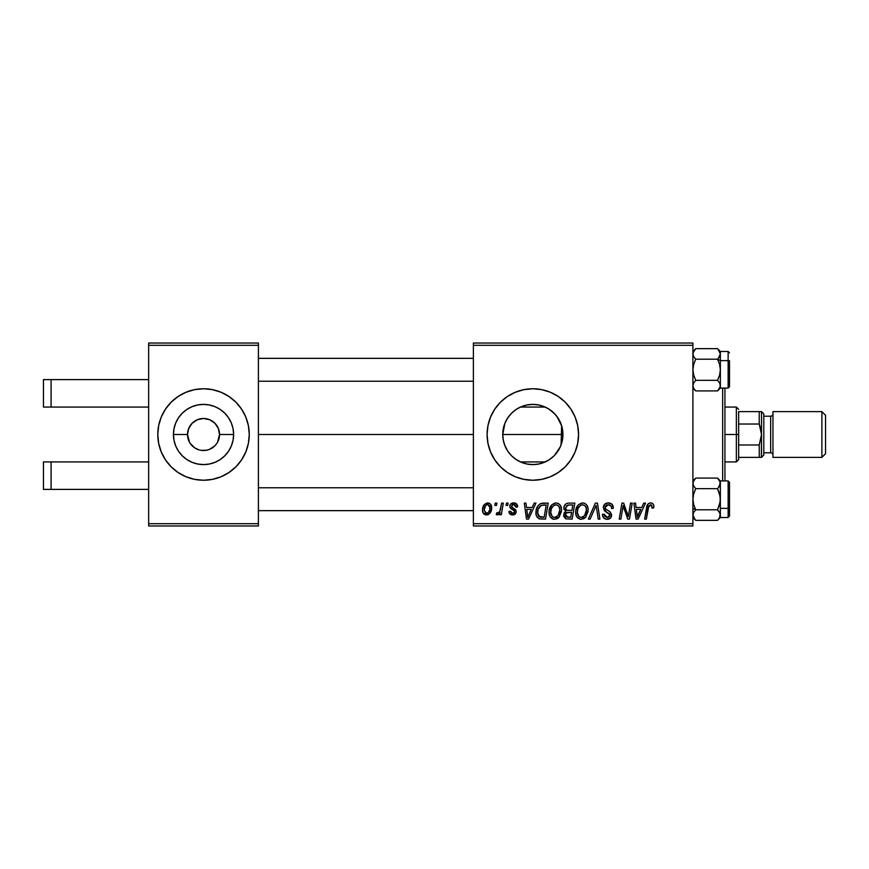 <?xml version="1.0" encoding="UTF-8"?>
<svg xmlns="http://www.w3.org/2000/svg" width="869" height="869" viewBox="0 0 869 869"><rect width="100%" height="100%" fill="white"/><g stroke="black" fill="none" stroke-linecap="round" stroke-linejoin="round"><path stroke-width="1.3" d="M191.147 444.646L194.58 447.774M195.949 448.6L197.393 449.284M201.434 450.37L206.648 450.196L203.313 450.511M203.498 480.242A45.742 45.742 0 0 1 178.145 472.54A45.742 45.742 0 0 0 203.498 480.242L212.449 479.362L221.03 476.755L228.938 472.53L235.868 466.838A45.742 45.742 0 0 0 245.775 452.021A45.742 45.742 0 0 1 235.89 466.827L241.56 459.907L245.786 451.999L248.382 443.418L249.262 434.5A45.742 45.742 0 0 1 203.531 480.242A45.742 45.742 0 0 1 157.789 434.5A45.742 45.742 0 0 0 161.265 451.989A45.742 45.742 0 0 1 161.265 417.011A45.742 45.742 0 0 0 161.265 451.989L165.501 459.907L171.193 466.838A45.742 45.742 0 0 1 161.276 452.021A45.742 45.742 0 0 0 171.171 466.827L178.123 472.53A45.742 45.742 0 0 0 203.498 480.242L194.602 479.362L186.031 476.755L178.123 472.53M178.102 472.519A45.742 45.742 0 0 1 171.204 466.859A45.742 45.742 0 0 0 178.102 472.519A45.742 45.742 0 0 1 171.204 466.859M161.276 416.979A45.742 45.742 0 0 1 171.171 402.173A45.742 45.742 0 0 0 161.276 416.979A45.742 45.742 0 0 1 171.171 402.173L165.501 409.093L161.276 417.001L158.669 425.582L157.789 434.5L158.669 443.418L161.276 451.999L158.669 443.418M171.204 402.141A45.742 45.742 0 0 1 178.102 396.481A45.742 45.742 0 0 0 171.204 402.141A45.742 45.742 0 0 1 178.102 396.481M157.789 434.5A45.742 45.742 0 0 1 203.531 388.758A45.742 45.742 0 0 1 249.262 434.5L248.382 425.582L245.786 417.001L241.56 409.093L235.868 402.162L228.938 396.47L221.03 392.245L212.449 389.638L203.531 388.758L194.602 389.638L186.031 392.245L178.123 396.47A45.742 45.742 0 0 1 203.498 388.758A45.742 45.742 0 0 0 178.145 396.46L171.193 402.162M562.373 440.279L562.927 434.5L562.352 440.377L560.635 446.014L557.855 451.217L554.118 455.78L549.556 459.527L544.352 462.308L538.704 464.013L532.838 464.6L526.962 464.013L520.477 461.939A30.1 30.1 0 0 0 528.385 464.263L532.73 464.6M532.925 464.6L533.924 464.578A30.1 30.1 0 0 0 539.377 463.872L546.938 461.091M539.41 463.872A30.1 30.1 0 0 0 545.189 461.939L544.711 462.145M189.507 442.234L187.519 434.5A16.011 16.011 0 0 0 203.531 450.511A16.011 16.011 0 0 0 219.542 434.5L233.62 434.5A30.1 30.1 0 0 1 203.531 464.6A30.1 30.1 0 0 1 173.431 434.5L187.519 434.5L188.736 428.374L192.212 423.181L197.404 419.705L203.531 418.489L209.657 419.705L214.849 423.181L218.315 428.374L219.542 434.5A16.011 16.011 0 0 1 203.531 450.511A16.011 16.011 0 0 1 187.519 434.5A16.011 16.011 0 0 1 203.531 418.489A16.011 16.011 0 0 1 219.542 434.5L217.543 442.234M198.816 449.794L194.634 447.807L190.224 443.396M193.352 446.862L194.634 447.807M206.648 450.196L209.657 449.295L206.648 450.196M161.276 452.021A45.742 45.742 0 0 0 171.171 466.827M203.552 480.242A45.742 45.742 0 0 0 228.916 472.54A45.742 45.742 0 0 1 203.552 480.242A45.742 45.742 0 0 0 228.916 472.54M228.96 472.519A45.742 45.742 0 0 0 235.857 466.859A45.742 45.742 0 0 1 228.96 472.519A45.742 45.742 0 0 0 235.857 466.859M554.531 455.356L560.255 446.905M533.924 464.578L539.388 463.872L533.946 464.578L527.526 464.122L521.313 462.308L516.11 459.527L511.559 455.78L507.811 451.217L505.03 446.014L503.314 440.377L502.738 434.5L503.314 440.333M515.295 458.962L521.194 462.254M521.465 462.362L523.095 462.971M511.982 456.203L512.721 456.888M504.998 445.927L503.249 440.007L504.737 445.276L507.713 451.065M507.909 451.369L508.821 452.64M562.449 429.167L562.927 434.5A30.1 30.1 0 0 1 532.838 464.6A30.1 30.1 0 0 1 502.738 434.5L503.292 428.786M562.178 441.202L562.341 440.42M532.838 480.242L541.756 479.362A45.742 45.742 0 0 0 558.224 472.54L565.176 466.838A45.742 45.742 0 0 0 578.569 434.5A45.742 45.742 0 0 1 532.838 480.242A45.742 45.742 0 0 1 487.096 434.5A45.742 45.742 0 0 0 500.479 466.827L507.42 472.53A45.742 45.742 0 0 0 523.898 479.351L532.838 480.242A45.742 45.742 0 0 0 541.735 479.362M500.511 466.859A45.742 45.742 0 0 0 507.398 472.508M523.931 479.362A45.742 45.742 0 0 0 532.806 480.242M558.267 472.519A45.742 45.742 0 0 0 565.165 466.849M503.292 440.225L502.738 434.5L503.314 428.623L505.03 422.986L507.811 417.783L511.559 413.22L516.11 409.473L521.313 406.692L526.962 404.987L532.838 404.4L538.704 404.987L544.352 406.692L549.556 409.473L554.118 413.22L557.855 417.783L560.635 422.986L562.352 428.623L562.449 439.833M561.048 424.029L561.646 425.81L561.059 444.95M258.408 434.5L473.377 434.5L258.408 434.5M507.453 450.674L505.606 447.318M510.853 455.052L510.201 454.335M519.912 461.678L517.185 460.212M515.002 458.745L513.948 457.93M549.371 459.647L543.69 462.569M544.526 462.232L539.388 463.872M557.377 451.913L555.421 454.378M559.603 448.241L558.658 449.946M524.757 463.492L525.745 463.753M214.849 445.819L216.837 443.396L214.849 445.819L209.657 449.295M148.642 461.939L148.642 345.308L258.408 345.308L258.408 523.692L148.642 523.692L148.642 407.061L51.086 407.061L148.642 407.061L148.642 343.027L258.408 343.027L148.642 343.027L148.642 345.308L258.408 345.308L258.408 343.027L258.408 525.973L258.408 523.692L148.642 523.692L148.642 461.939L43.45 461.939L43.45 489.388L51.086 489.388L51.086 461.939L51.086 489.388L148.642 489.388L43.45 489.388L43.45 461.939L148.642 461.939M148.642 525.973L148.642 523.692L148.642 525.973L258.408 525.973L148.642 525.973M473.377 525.973L692.908 525.973L692.908 523.692L473.377 523.692L473.377 345.308L692.908 345.308L692.908 523.692L692.908 343.027L473.377 343.027L692.908 343.027L692.908 345.308L473.377 345.308L473.377 343.027L473.377 523.692L692.908 523.692L692.908 525.973L473.377 525.973L473.377 523.692L473.377 525.973M501.619 503.108L499.947 510.907L498.513 512.84L496.905 512.71L496.242 514.535L498.295 514.654L500.077 512.341L499.653 514.752L501.337 514.752L503.303 503.108L501.619 503.108L500.772 507.757C500.685 510.222 499.675 511.993 497.741 513.079L496.905 512.71L496.242 514.535L497.372 514.959L500.077 512.341L499.653 514.752L501.337 514.752L503.303 503.108L501.619 503.108M506.431 503.108L506.04 505.389L507.746 505.389L508.093 503.108L506.431 503.108L506.04 505.389L507.746 505.389L508.093 503.108L506.431 503.108M543.483 503.108L540.279 503.748L537.802 506.062L536.227 509.842L536.108 514.502L536.673 516.371L539.019 518.75L545.515 519.108L548.22 503.108L540.909 503.488C537.509 505.454 535.858 508.474 535.956 512.558C535.749 515.545 536.933 517.663 539.475 518.902L545.515 519.108L548.22 503.108L543.483 503.108M556.03 502.901L551.739 504.824L549.143 510.592L549.317 514.698L550.316 517.012L553.944 519.282L557.235 518.684L558.876 517.424L561.417 511.711L561.45 508.593L560.353 505.4L558.398 503.488L556.03 502.901C551.348 504.009 549.023 507.105 549.045 512.199C548.936 516.251 550.783 518.63 554.574 519.325L559.332 516.903L561.526 509.821C561.548 505.877 559.712 503.575 556.03 502.901M582.643 502.901L578.352 504.824L575.756 510.592L575.93 514.698L576.918 517.012L580.557 519.282L583.849 518.684L585.489 517.424L588.02 511.711L588.063 508.593L586.966 505.4L585.011 503.488L582.643 502.901C577.961 504.009 575.626 507.105 575.658 512.199C575.55 516.251 577.396 518.63 581.187 519.325L585.945 516.903L588.139 509.821C588.161 505.877 586.325 503.575 582.643 502.901M608.333 502.901L604.781 504.161L603.336 507.116L604.335 510.668L609.929 514.774L609.115 516.914L606.91 517.435L604.628 516.219L604.14 514.166L602.478 514.329L603.216 517.316L606.225 519.26L610.364 518.217L611.602 514.557L610.147 511.895L605.519 508.984L605.237 506.312L606.497 505.117L609.082 504.835L611.092 505.964L611.624 508.506L613.286 508.311L612.145 504.346L608.333 502.901C605.28 503.032 603.607 504.607 603.314 507.605L606.475 512.08L609.343 513.742L609.962 515.176L607.203 517.446L604.14 514.166L602.467 514.687C602.695 517.598 604.248 519.141 607.149 519.325C609.919 519.227 611.418 517.815 611.624 515.067L609.745 511.569L605.411 508.843L604.976 507.453L608.224 504.77L611.2 506.149L611.624 508.506L613.286 508.311C613.34 504.878 611.689 503.075 608.333 502.901M653.825 506.431L653.423 504.433L651.902 503.108L649.74 502.977L647.731 504.302L644.657 519.108L646.34 519.108L648.915 505.573L651.478 505.085L652.011 508.093L653.684 507.887L653.825 506.431C653.825 504.216 652.728 503.042 650.555 502.901C648.144 503.281 646.829 504.78 646.634 507.377L644.657 519.108L646.34 519.108L648.263 507.778L650.446 504.77L652.163 506.703L652.011 508.093L653.684 507.887L653.825 506.431M565.176 466.838L570.868 459.907L575.093 451.999L577.689 443.418L578.569 434.5L577.689 425.582L575.093 417.001L570.868 409.093L565.176 402.162L558.246 396.47L550.338 392.245L541.756 389.638L532.838 388.758L523.909 389.638L515.328 392.245L507.42 396.47L500.49 402.162L494.809 409.093L490.583 417.001L487.976 425.582L487.096 434.5L487.976 443.418L490.583 451.999L494.809 459.907L500.49 466.838M507.42 472.53L515.328 476.755L523.909 479.362L515.328 476.755M541.756 479.362L550.338 476.755L558.246 472.53M643.723 503.108L641.756 507.474L636.075 507.474L635.532 503.108L633.859 503.108L636.054 519.108L638.085 519.108L645.526 503.108L643.723 503.108L641.756 507.474L636.075 507.474L635.532 503.108L633.859 503.108L636.054 519.108L638.085 519.108L645.526 503.108L643.723 503.108M630.525 503.108L628.298 516.664L623.681 503.108L621.932 503.108L619.217 519.108L620.911 519.108L623.138 505.53L627.722 519.108L629.471 519.108L632.208 503.108L630.525 503.108L628.298 516.664L623.681 503.108L621.932 503.108L619.217 519.108L620.911 519.108L623.138 505.53L627.722 519.108L629.471 519.108L632.208 503.108L630.525 503.108M595.341 503.108L588.346 519.108L590.138 519.108L596.134 505.389L598.241 519.108L599.914 519.108L597.47 503.108L595.341 503.108L588.346 519.108L590.138 519.108L596.134 505.389L598.241 519.108L599.914 519.108L597.47 503.108L595.341 503.108M568.413 503.108L565.784 503.977L564.144 506.236L563.916 509.093L565.806 511.32L564.111 512.927L563.709 516.349L565.806 518.847L572.128 519.108L574.833 503.108L568.413 503.108C565.545 503.477 564.003 505.128 563.807 508.083L565.806 511.32L563.601 515.219L565.806 518.847L572.128 519.108L574.833 503.108L568.413 503.108M534.163 503.108L532.197 507.474L526.505 507.474L525.973 503.108L524.3 503.108L526.495 519.108L528.526 519.108L535.967 503.108L534.163 503.108L532.197 507.474L526.505 507.474L525.973 503.108L524.3 503.108L526.495 519.108L528.526 519.108L535.967 503.108L534.163 503.108M517.663 506.844L515.98 503.455L513.318 502.912L510.972 503.738L509.831 505.552L509.962 507.409L514.252 510.776L514.524 512.058L514.003 513.058L512.341 513.47L511.168 512.862L510.592 511.211L508.93 511.417L509.745 513.796L513.72 514.85L516.067 512.645L515.686 509.886L511.624 506.92L512.113 504.78L514.785 504.617L515.99 507.268L517.663 506.844C517.544 504.313 516.219 502.999 513.688 502.901C511.374 502.923 510.07 504.042 509.755 506.269L510.592 508.387L514.372 510.961L514.535 511.895L512.797 513.503L510.592 511.211L508.93 511.417C509.125 513.72 510.385 514.893 512.71 514.959C514.85 514.861 516.012 513.753 516.208 511.645L511.417 506.138L513.612 504.357L515.99 507.268L517.663 506.844M495.211 503.108L494.819 505.389L496.525 505.389L496.872 503.108L495.211 503.108L494.819 505.389L496.525 505.389L496.872 503.108L495.211 503.108M487.715 502.901L484.337 504.531L482.588 508.865L482.979 512.656L485.967 514.937L489.877 513.297L491.604 508.799L490.703 504.313L487.715 502.901C484.152 503.792 482.425 506.182 482.523 510.092C482.447 512.906 483.74 514.535 486.401 514.959C490.073 514.068 491.832 511.602 491.669 507.539C491.669 504.791 490.344 503.249 487.715 502.901M197.404 419.705L203.237 418.5M558.669 419.064L560.266 422.117M555.432 414.622L557.387 417.087M551.38 410.798L553.716 412.829M544.461 406.735L549.382 409.364M538.965 405.041L543.549 406.377M523.105 406.019L520.477 407.061L545.189 407.061A30.1 30.1 0 0 0 533.979 404.422L538.03 404.856M528.45 404.726L533.968 404.422M526.82 405.008L525.745 405.258M525.745 405.247L527.081 404.965M517.196 408.788L519.912 407.322M512.71 412.123L514.98 410.266M508.821 416.36L510.842 413.959M505.595 421.693L507.442 418.337M562.178 427.798L561.646 425.81L561.646 434.5L502.738 434.5L504.9 423.312M500.479 402.173A45.742 45.742 0 0 0 487.096 434.5A45.742 45.742 0 0 1 532.838 388.758A45.742 45.742 0 0 1 578.569 434.5A45.742 45.742 0 0 0 565.187 402.173M565.165 402.151A45.742 45.742 0 0 0 558.267 396.481M558.224 396.46A45.742 45.742 0 0 0 541.778 389.649M541.735 389.638A45.742 45.742 0 0 0 532.86 388.758M532.806 388.758A45.742 45.742 0 0 0 523.931 389.638M515.328 392.245L523.909 389.638A45.742 45.742 0 0 0 507.453 396.46M507.398 396.492A45.742 45.742 0 0 0 500.511 402.141M516.023 409.538L511.971 412.808L507.909 417.631M507.713 417.935L507.072 418.945M523.116 406.019L521.465 406.638M521.183 406.757L518.272 408.158M533.979 404.422L532.893 404.4M532.74 404.4L528.428 404.726A30.1 30.1 0 0 0 520.477 407.061M546.959 407.93L544.591 406.79M555.15 414.307L549.208 409.256M561.646 425.81L556.823 416.327M561.646 443.19L561.646 434.5L502.738 434.5A30.1 30.1 0 0 1 532.838 404.4A30.1 30.1 0 0 1 562.927 434.5L562.601 430.101M249.262 434.5A45.742 45.742 0 0 0 245.786 417.011A45.742 45.742 0 0 1 246.372 418.489A45.742 45.742 0 0 0 245.786 417.011L248.382 425.582M245.775 416.979A45.742 45.742 0 0 0 235.89 402.173A45.742 45.742 0 0 1 245.775 416.979A45.742 45.742 0 0 0 235.89 402.173M235.857 402.141A45.742 45.742 0 0 0 228.96 396.481A45.742 45.742 0 0 1 235.857 402.141A45.742 45.742 0 0 0 228.96 396.481M228.916 396.46A45.742 45.742 0 0 0 203.552 388.758A45.742 45.742 0 0 1 228.916 396.46A45.742 45.742 0 0 0 203.552 388.758M203.498 388.758A45.742 45.742 0 0 0 178.145 396.46M173.431 434.5L174.017 428.623L175.723 422.986L178.503 417.783L182.251 413.22L186.813 409.473L192.016 406.692L197.654 404.987L203.531 404.4L209.396 404.987L215.045 406.692L220.248 409.473L224.81 413.22L228.547 417.783L231.328 422.986L233.044 428.623L233.62 434.5L233.044 440.377L231.328 446.014L228.547 451.217L224.81 455.78L220.248 459.527L215.045 462.308L209.396 464.013L203.531 464.6L197.654 464.013L192.016 462.308L186.813 459.527L182.251 455.78L178.503 451.217L175.723 446.014L174.017 440.377L173.431 434.5A30.1 30.1 0 0 1 203.531 404.4A30.1 30.1 0 0 1 233.62 434.5L219.542 434.5A16.011 16.011 0 0 0 203.531 418.489A16.011 16.011 0 0 0 187.519 434.5L173.431 434.5M190.224 425.604L189.507 426.766M208.245 419.206L206.659 418.804M213.709 422.138L209.711 419.738M215.914 424.354L214.849 423.181M217.543 426.766L216.848 425.614M636.879 513.373L636.304 509.343L640.844 509.343L637.303 517.359L636.304 509.343L640.844 509.343L637.227 516.36M647.731 504.302L647.318 505.019M650.446 504.77L651.163 504.9M628.385 515.719L628.298 516.664L628.005 515.556M627.364 513.394L627.016 512.308M623.996 508.658L624.192 509.299M624.409 509.929L624.735 510.885M602.554 515.599L602.804 516.49M609.658 518.728L610.364 518.217M594.787 508.647L596.134 505.389M584.446 503.227L583.859 503.042M577.744 517.967L579.938 519.173M583.132 516.946L580.796 517.424L578.819 516.458L577.32 512.373C577.222 508.376 578.96 505.845 582.512 504.77C585.174 505.269 586.488 506.931 586.466 509.745L584.631 515.675L581.242 517.446C578.569 516.925 577.255 515.23 577.32 512.373L578.004 508.658L580.166 505.595L582.512 504.77L584.924 505.736L586.26 507.985L586.26 512.102L584.88 515.36L582.219 517.327M568.891 504.987L572.823 504.976L571.911 510.385L568.391 510.385C566.61 510.548 565.643 509.799 565.469 508.126L568.065 505.063L572.823 504.976L571.911 510.385L567.327 510.309L565.643 509.18L566.392 505.856L569.304 504.976M566.219 517.012L565.263 515.154L566.186 512.916L571.596 512.254L570.759 517.24L567.902 517.24L565.317 514.535L566.794 512.558L571.596 512.254L570.759 517.24L566.012 516.881M566.794 512.558L567.479 512.362M549.99 507.496L549.697 508.246M549.273 509.799L549.143 510.592M549.11 513.46L549.317 514.698M552.152 518.717L553.325 519.173M556.529 516.946L554.183 517.424L552.206 516.458L550.718 512.373C550.609 508.376 552.347 505.845 555.91 504.77C558.561 505.269 559.875 506.931 559.864 509.745L558.017 515.675L554.639 517.446C551.956 516.925 550.653 515.23 550.718 512.373L551.391 508.658L553.564 505.595L556.345 504.791L558.626 506.051L559.81 508.854L559.462 512.873L558.017 515.675L555.617 517.327M527.32 513.373L526.744 509.343L531.285 509.343L527.744 517.359L526.744 509.343L531.285 509.343L527.744 517.359L527.57 515.36M542.832 503.129L542.18 503.184M538.204 505.508L537.802 506.062M541.724 517.24L539.627 516.968L537.618 512.667C537.52 507.952 539.671 505.389 544.081 504.976L546.221 504.976L544.146 517.24L538.617 516.24L537.629 513.297L538.074 509.43L541.061 505.454L546.221 504.976L544.146 517.24L541.191 517.229M515.741 505.693L513.612 504.357M512.819 504.444L512.113 504.78M512.514 507.768L513.362 508.256L512.514 507.768M515.36 509.506L516.001 510.483M509.527 513.503L509.191 512.851M510.635 511.656L510.907 512.504M513.003 509.918L511.754 509.223M516.599 503.933L517.435 505.269M500.772 507.757L500.62 508.561M498.295 514.654L499.023 513.992M482.545 509.473L482.523 510.092M487.661 514.796L488.812 514.274M489.877 513.297L490.485 512.406M491.409 510.049L491.604 508.799M491.658 508.169L491.669 507.539M485.641 513.307L484.185 510.092L485.586 505.562L487.694 504.357L490.007 507.713C490.17 510.646 488.986 512.58 486.477 513.503L484.185 510.092C484.087 507.235 485.26 505.323 487.694 504.357L489.801 506.106L489.823 509.56L488.172 512.829L485.402 513.166M577.798 515.002L577.516 514.144M551.185 515.002L550.913 514.144M537.987 515.143L537.802 514.546M540.529 505.747L541.648 505.258M544.439 406.735L543.646 406.42M538.954 405.03L538.052 404.856M246.372 450.511A45.742 45.742 0 0 1 245.786 451.989A45.742 45.742 0 0 0 246.372 450.511M235.89 466.827A45.742 45.742 0 0 0 245.775 452.021M186.813 459.527L192.016 462.308L197.654 464.013L203.531 464.6L209.396 464.013L215.045 462.308L220.248 459.527M228.547 451.217L229.014 450.511M229.014 418.489L228.547 417.783M220.248 409.473L215.045 406.692L209.396 404.987L203.531 404.4L197.654 404.987L192.016 406.692L186.813 409.473M178.503 417.783L178.047 418.489M178.047 450.511L178.503 451.217M43.45 379.612L148.642 379.612L51.086 379.612L51.086 407.061L43.45 407.061L51.086 407.061L51.086 379.612L43.45 379.612L43.45 407.061L43.45 379.612M722.639 388.074L722.639 480.926L722.639 388.074M724.931 480.926L724.931 388.074L724.931 480.926M258.408 510.657L473.377 510.657L258.408 510.657M728.135 481.024L728.135 517.511L720.358 517.522L720.358 515.067L719.565 517.783L717.522 520.346L720.358 517.522L720.358 480.915L717.522 478.091L695.743 478.091L717.522 478.091L719.565 480.655L720.358 483.37L718.337 487.781L719.565 486.097L717.522 488.65L719.554 493.755L720.358 499.219L719.565 504.639L717.522 509.788L720.151 513.677L719.565 512.341L720.358 515.067L720.151 513.688L719.565 517.783L717.522 520.346L719.565 517.783L717.522 520.346L695.743 520.346L717.522 520.346L719.554 517.794M473.377 487.781L258.408 487.781L473.377 487.781M692.908 517.522L695.743 520.346L693.712 517.794L692.908 515.067L693.701 512.352L695.743 509.788L692.908 508.365L695.743 509.788L693.712 504.672L692.908 499.219L693.701 493.788L695.743 488.65L717.522 488.65L695.743 488.65L693.701 486.086L692.908 483.37L693.114 484.739L693.125 481.991L695.743 478.091L693.712 480.644M729.504 482.328L729.504 507.681A1.369 0.684 180 0 1 728.135 508.365L720.358 508.365L728.135 508.365A1.369 0.684 0 0 0 729.504 507.681L729.504 482.382M728.135 517.413L728.135 480.926L729.504 482.295M719.554 486.097L717.522 488.65L720.151 496.438L720.151 501.956L717.522 509.788L695.743 509.788L717.522 509.788L719.554 512.341L720.358 515.067L720.358 480.915L728.135 480.926M695.2 519.781L692.908 515.067L693.701 512.352L695.743 509.788L693.712 504.672L692.908 499.219L693.701 493.788L695.743 488.65L693.701 486.086L692.908 483.37L693.701 480.655L695.743 478.091L692.908 480.915M720.151 484.75L719.565 486.086L720.151 481.991L717.522 478.091M720.358 498.024L720.358 501.609M729.504 507.681L729.504 516.099L729.504 507.681M720.151 516.447L720.358 515.067M693.114 513.688L693.712 512.341M694.266 479.797L693.766 480.546M693.114 516.447L692.908 515.067L693.114 516.447M718.424 358.256L719.565 356.648L717.522 359.212L719.554 364.328L720.358 369.781L720.358 360.635L717.522 359.212L719.554 364.328L720.358 369.781L719.565 375.212L717.522 380.35L695.743 380.35L693.712 375.245L692.908 369.781L693.701 364.361L695.743 359.212L717.522 359.212L695.743 359.212L693.712 356.659L692.908 353.933L693.701 351.217L695.743 348.654L717.522 348.654L719.554 351.206L720.358 353.933L719.565 356.648L717.522 359.212L720.358 360.635L720.358 351.478L717.522 348.654L695.743 348.654L693.712 351.206M473.377 358.343L258.408 358.343L473.377 358.343M258.408 381.219L473.377 381.219L258.408 381.219M693.712 382.903L695.743 380.35L717.522 380.35L719.565 382.914L720.358 385.63L720.151 384.261L720.151 387.009L717.522 390.909L719.554 388.356M729.504 386.618L729.504 361.319A1.369 0.684 180 0 0 728.135 360.635L728.135 387.976M720.358 385.706L720.358 388.085L720.358 385.63L719.565 388.345L717.522 390.909L695.743 390.909L717.522 390.909L720.358 388.085L728.135 388.074L728.135 360.635L720.358 360.635L728.135 360.635L728.135 351.489L729.504 352.857M692.908 353.933L693.125 352.553L693.114 355.312L692.908 353.933L693.701 356.648L695.743 359.212L693.701 364.361L692.908 369.781L693.712 375.245L695.743 380.35L693.701 382.914L692.908 385.63L693.125 384.25M695.743 390.909L693.701 388.345L692.908 385.63L693.701 388.345L695.743 390.909L692.908 388.085M719.706 383.175L720.358 385.63L720.358 351.478M720.358 367.391L720.358 370.976M728.135 351.587L728.135 360.635A1.369 0.684 0 0 1 729.504 361.319L729.504 386.672M729.504 361.319L729.504 360.733M718.066 349.219L720.358 353.933L718.337 358.343L720.151 355.323M720.358 385.63L720.358 369.781L719.565 375.212L717.522 380.35L719.565 382.914M719.011 389.203L719.499 388.454M693.114 352.564L695.743 348.654L692.908 351.478M720.151 352.553L720.358 353.933L720.151 352.553M718.337 358.343L719.554 356.659M738.65 411.634L738.65 424.018L738.65 411.634L759.234 411.634L738.65 411.634M738.65 434.5L738.65 424.018L738.65 444.982L738.65 434.5L736.358 434.5L738.65 434.5M724.931 407.061L736.358 407.061L736.358 434.5L736.358 407.061L738.65 409.342M724.931 434.5L736.358 434.5L724.931 434.5M759.234 457.366L738.65 457.366L738.65 459.658L738.65 444.982L738.65 457.366L761.516 457.366L759.234 457.366L759.234 444.982L738.65 444.982L759.234 444.982L759.234 457.366L760.896 457.366M724.931 461.939L736.358 461.939L736.358 434.5L736.358 461.939L738.65 459.658M761.363 411.634L759.234 411.634L759.234 424.018L738.65 424.018L759.234 424.018L760.896 429.145M760.896 411.634L759.234 411.634L759.234 424.018L761.516 434.5L759.234 444.982L761.516 434.5L761.363 457.366M760.907 429.156L761.516 434.5L761.516 411.634L763.808 413.916L763.808 455.084L761.516 457.366L763.808 455.084L763.808 413.916L761.516 411.634L761.516 457.366L761.516 434.348M821.889 457.366L825.55 453.705L825.55 415.295L821.889 411.634L821.889 457.366L821.889 411.634L772.954 411.634L772.954 457.366L821.889 457.366L772.954 457.366L772.954 411.634L821.889 411.634L825.55 415.295L825.55 453.705L821.889 457.366M770.662 452.792A2.292 2.292 0 0 1 772.954 455.084A2.292 2.292 0 0 0 770.662 452.792L770.662 416.208L763.808 416.208L770.662 416.208A2.292 2.292 0 0 0 772.954 413.916A2.292 2.292 0 0 1 770.662 416.208L770.662 452.792L763.808 452.792L770.662 452.792M761.516 457.366L761.516 434.5M728.135 517.511L729.504 516.143M728.135 388.074L729.504 386.705M720.358 351.489L728.135 351.489M520.477 461.939L545.189 461.939"/></g></svg>
